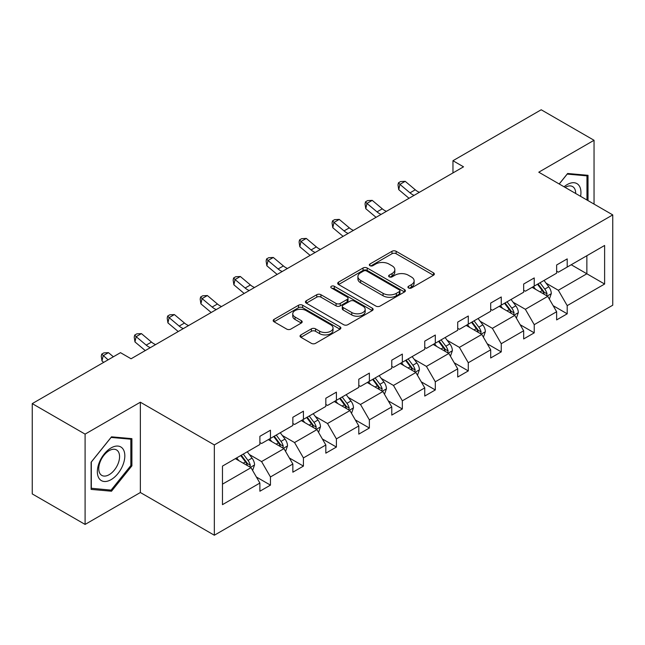 <?xml version="1.0" encoding="UTF-8"?>
<svg xmlns="http://www.w3.org/2000/svg" width="645" height="645" viewBox="0 0 645 645"><rect width="100%" height="100%" fill="white"/><g stroke="black" fill="none" stroke-linecap="round" stroke-linejoin="round"><path stroke-width="0.97" d="M408.527 287.968A2.056 1.185 0 0 0 411.437 287.968L433.48 275.246A2.935 1.693 0 0 0 434.335 274.044A2.935 1.693 0 0 0 433.48 272.851L396.135 251.292A2.935 1.693 0 0 0 391.983 251.292L369.94 264.015A2.056 1.185 0 0 0 369.343 264.853A2.056 1.185 0 0 0 369.94 265.692A2.056 1.185 0 0 0 372.842 265.692L375.696 264.047A9.385 5.418 0 0 1 388.975 264.047L392.087 265.845A9.385 5.418 0 0 1 394.837 269.675A9.385 5.418 0 0 1 392.087 273.504L389.233 275.157A2.056 1.185 0 0 0 388.637 275.995A2.056 1.185 0 0 0 389.233 276.834A2.056 1.185 0 0 0 392.144 276.834L394.99 275.181A9.385 5.418 0 0 1 408.269 275.181L411.381 276.979A9.385 5.418 0 0 1 414.13 280.817A9.385 5.418 0 0 1 411.381 284.647L408.527 286.291A2.056 1.185 0 0 0 407.93 287.13A2.056 1.185 0 0 0 408.527 287.968L408.527 286.291M300.909 334.892A2.935 1.693 0 0 0 300.046 336.093A2.935 1.693 0 0 0 300.909 337.287L311.382 343.342A2.935 1.693 0 0 0 315.534 343.342L340.012 329.208A2.935 1.693 0 0 0 340.874 328.007A2.935 1.693 0 0 0 340.012 326.805L302.674 305.246A2.935 1.693 0 0 0 298.522 305.246L274.044 319.38A2.935 1.693 0 0 0 273.182 320.581A2.935 1.693 0 0 0 274.044 321.774L286.694 329.087A2.935 1.693 0 0 0 290.847 329.087L301.32 323.032A2.935 1.693 0 0 0 302.183 321.839A2.935 1.693 0 0 0 301.32 320.638L295.047 317.017A7.845 4.531 0 0 1 292.749 313.809A7.845 4.531 0 0 1 297.595 309.624A7.845 4.531 0 0 1 306.149 310.608L330.732 324.806A7.845 4.531 0 0 1 333.03 328.007A7.845 4.531 0 0 1 328.184 332.191A7.845 4.531 0 0 1 319.63 331.208L315.534 328.845A2.935 1.693 0 0 0 311.382 328.845L300.909 334.892L300.909 337.287M140.36 402.214L85.092 434.125L32.25 403.617L32.25 493.917L85.092 524.425L140.36 492.514L214.333 535.229L214.333 444.921L140.36 402.214L140.36 492.514M594.045 204.102L594.045 140.279L538.777 172.191L612.75 214.898L214.333 444.921M594.045 140.279L541.203 109.771L452.959 160.718L452.959 172.924M32.25 403.617L120.494 352.67L131.064 358.773L463.529 166.821L452.959 160.718M375.906 306.085A2.935 1.693 0 0 0 380.058 306.085L404.536 291.951A2.935 1.693 0 0 0 405.399 290.758A2.935 1.693 0 0 0 404.536 289.557L367.19 267.998A2.935 1.693 0 0 0 363.046 267.998L338.561 282.131A2.935 1.693 0 0 0 337.706 283.332A2.935 1.693 0 0 0 338.561 284.526L375.906 306.085M332.223 288.412A2.056 1.185 0 0 1 334.312 288.702L334.312 286.267L372.278 308.181A2.935 1.693 0 0 1 373.132 309.382A2.935 1.693 0 0 1 372.278 310.576L347.792 324.709A2.935 1.693 0 0 1 343.648 324.709L306.302 303.15L306.302 300.755A2.935 1.693 0 0 0 305.44 301.957A2.935 1.693 0 0 0 306.302 303.15M306.302 300.755L316.776 294.709A2.935 1.693 0 0 1 320.928 294.709L336.077 303.448A2.935 1.693 0 0 0 340.221 303.448L347.171 299.441A2.935 1.693 0 0 0 348.034 298.24A2.935 1.693 0 0 0 347.171 297.047L331.409 287.944A2.056 1.185 0 0 1 330.804 287.106A2.056 1.185 0 0 1 332.07 286.009A2.056 1.185 0 0 1 334.312 286.267M85.092 434.125L85.092 524.425M222.477 466.093L259.887 444.494L259.887 436.318L270.457 430.223L270.457 438.398L292.854 425.458L292.854 417.283L303.424 411.179L303.424 419.363L325.83 406.423L325.83 398.247L336.4 392.144L336.4 400.319L358.797 387.387L358.797 379.212L369.367 373.108L369.367 381.284L391.773 368.351L391.773 360.176L402.343 354.073L402.343 362.248L424.749 349.316L424.749 341.141L435.31 335.037L435.31 343.213L457.716 330.28L457.716 322.105L468.286 316.002L468.286 324.177L490.692 311.245L490.692 303.069L501.254 296.966L501.254 305.141L523.659 292.209L523.659 284.034L534.229 277.931L534.229 286.106L556.635 273.174L556.635 264.99L567.205 258.895L567.205 267.07L604.615 245.471L604.615 284.034L567.205 305.633L567.205 313.809L556.635 319.904L556.635 311.728L534.229 324.669L534.229 332.844L523.659 338.947L523.659 330.764L501.254 343.704L501.254 351.88L490.692 357.983L490.692 349.808L468.286 362.74L468.286 370.915L457.716 377.019L457.716 368.843L435.31 381.776L435.31 389.951L424.749 396.054L424.749 387.879L402.343 400.811L402.343 408.986L391.773 415.09L391.773 406.914L369.367 419.847L369.367 428.022L358.797 434.125L358.797 425.95L336.4 438.882L336.4 447.058L325.83 453.161L325.83 444.986L303.424 457.918L303.424 466.093L292.854 472.196L292.854 464.021L270.457 476.953L270.457 485.129L259.887 491.232L259.887 483.057L222.477 504.656L222.477 466.093M214.333 535.229L612.75 305.206L612.75 214.898M268.336 439.616L283.977 448.646L261.572 461.578L249.341 454.515M261.572 461.578L270.457 476.953M283.977 448.646L292.854 464.021M259.887 442.543L261.572 443.518L270.457 438.398M301.312 420.58L316.953 429.61L294.547 442.543L282.317 435.48M294.547 442.543L303.424 457.918M316.953 429.61L325.83 444.986M292.854 423.507L294.547 424.483L303.424 419.363M334.279 401.545L349.921 410.575L327.523 423.507L315.284 416.444M327.523 423.507L336.4 438.882M349.921 410.575L358.797 425.95M325.83 404.471L327.523 405.447L336.4 400.319M367.255 382.509L382.896 391.539L360.49 404.471L348.26 397.409M360.49 404.471L369.367 419.847M382.896 391.539L391.773 406.914M358.797 385.436L360.49 386.411L369.367 381.284M400.231 363.474L415.872 372.504L393.466 385.436L381.227 378.373M393.466 385.436L402.343 400.811M415.872 372.504L424.749 387.879M391.773 366.4L393.466 367.376L402.343 362.248M433.198 344.438L448.839 353.468L426.434 366.4L414.203 359.338M426.434 366.4L435.31 381.776M448.839 353.468L457.716 368.843M424.749 347.365L426.434 348.34L435.31 343.213M466.174 325.394L481.815 334.424L459.409 347.365L447.178 340.302M459.409 347.365L468.286 362.74M481.815 334.424L490.692 349.808M457.716 328.329L459.409 329.305L468.286 324.177M499.141 306.359L514.783 315.389L492.377 328.329L480.146 321.266M492.377 328.329L501.254 343.704M514.783 315.389L523.659 330.764M490.692 309.294L492.377 310.269L501.254 305.141M532.117 287.323L547.758 296.353L525.353 309.294L513.122 302.231M525.353 309.294L534.229 324.669M547.758 296.353L556.635 311.728M523.659 290.258L525.353 291.234L534.229 286.106M571.22 264.748L586.861 273.778L558.328 290.258L546.089 283.195M558.328 290.258L567.205 305.633M604.615 284.034L586.861 273.778L586.861 255.718L604.615 245.471M556.635 271.214L558.328 272.19L567.205 267.07M222.477 484.153L251.01 467.681L235.369 458.651M251.01 467.681L259.887 483.057M553.144 305.69L567.205 313.809M520.176 324.725L534.229 332.844M487.201 343.761L501.254 351.88M454.233 362.796L468.286 370.915M421.258 381.84L435.31 389.951M388.282 400.876L402.343 408.986M355.314 419.911L369.367 428.022M322.339 438.947L336.4 447.058M289.371 457.982L303.424 466.093M256.396 477.018L270.457 485.129M588.022 200.627L588.022 175.311L567.624 173.489L559.191 183.978M131.903 465.843L131.903 438.648L111.512 436.826L91.114 462.199L91.114 489.394L111.512 491.216L131.903 465.843L130.846 465.23M409.349 288.259L411.381 287.089A9.385 5.418 0 0 0 414.13 283.252L414.13 280.817M394.837 269.675L394.837 272.117A9.385 5.418 0 0 1 392.087 275.947L390.056 277.124M433.44 275.27L396.135 253.727A2.935 1.693 0 0 0 391.983 253.727L370.762 265.982M404.496 291.975L367.19 270.44A2.935 1.693 0 0 0 363.046 270.44L338.601 284.55M399.352 291.596A2.056 1.185 0 0 0 399.948 290.758A2.056 1.185 0 0 0 399.352 289.919L366.57 270.989A2.056 1.185 0 0 0 363.667 270.989L360.66 272.73A9.385 5.418 0 0 0 357.911 276.56A9.385 5.418 0 0 0 360.66 280.398L383.065 293.33A9.385 5.418 0 0 0 396.344 293.33L399.352 291.596L399.352 294.031A2.056 1.185 0 0 0 399.948 293.193L399.948 290.758M357.911 276.56L357.911 279.003A9.385 5.418 0 0 0 360.66 282.833L360.66 280.398M399.352 294.031L396.344 295.773A9.385 5.418 0 0 1 383.065 295.773L360.66 282.833M306.343 303.174L316.776 297.151L316.776 294.709M348.034 298.24L348.034 300.683A2.935 1.693 0 0 1 347.171 301.876L340.221 305.891A2.935 1.693 0 0 1 336.077 305.891L320.928 297.151A2.935 1.693 0 0 0 316.776 297.151M334.312 288.702L372.238 310.6M351.791 312.527A7.845 4.531 0 0 0 360.345 313.51A7.845 4.531 0 0 0 365.183 309.318A7.845 4.531 0 0 0 362.885 306.117L354.226 301.118A2.935 1.693 0 0 0 350.074 301.118L343.124 305.125A2.935 1.693 0 0 0 342.269 306.327A2.935 1.693 0 0 0 343.124 307.528L351.791 312.527L351.791 314.962A7.845 4.531 0 0 0 360.345 315.945A7.845 4.531 0 0 0 365.183 311.761L365.183 309.318M342.269 306.327L342.269 308.77A2.935 1.693 0 0 0 343.124 309.963L343.124 307.528M351.791 314.962L343.124 309.963M333.03 328.007L333.03 330.45A7.845 4.531 0 0 1 328.184 334.634A7.845 4.531 0 0 1 319.63 333.65L315.534 331.288A2.935 1.693 0 0 0 311.382 331.288L300.949 337.311M292.749 313.809L292.749 316.252A7.845 4.531 0 0 0 295.047 319.46L295.047 317.017M301.288 323.056L295.047 319.46M339.98 329.224L302.674 307.689A2.935 1.693 0 0 0 298.522 307.689L274.077 321.799M109.352 489.974L111.512 491.216M549.363 299.135L551.306 293.523A7.917 4.571 -120 0 0 548.782 286.783L544.033 280.446M535.519 289.291L533.463 286.549M546.589 295.684L547.033 293.862A7.917 4.571 -120 0 0 544.767 289.097L540.018 282.76M538.035 283.913L543.259 290.879A4.031 2.33 60 0 1 543.993 292.104L547.033 293.862M537.479 284.227L542.227 290.564A7.917 4.571 60 0 1 544.203 294.305M414.114 195.354A14.948 8.627 60 0 1 409.994 192.839L399.916 184.373L398.739 189.646L408.817 198.112A22.422 12.94 -120 0 0 409.027 198.289M419.403 192.299A14.948 8.627 60 0 1 415.275 189.791L405.197 181.318L399.916 184.373L398.473 182.785L400.585 181.567L405.197 181.318M398.739 189.646L397.997 184.897L398.473 182.785M516.395 318.17L518.338 312.559A7.917 4.571 -120 0 0 515.807 305.819L511.058 299.482M502.552 308.326L500.496 305.585M513.613 314.72L514.057 312.898A7.917 4.571 -120 0 0 511.791 308.133L507.043 301.804M505.059 302.948L510.284 309.914A4.031 2.33 60 0 1 511.017 311.14L514.057 312.898M504.511 303.263L509.252 309.6A7.917 4.571 60 0 1 511.227 313.341M483.419 337.214L485.363 331.594A7.917 4.571 -120 0 0 482.831 324.854L478.09 318.517M469.576 327.362L467.52 324.62M480.646 333.755L481.089 331.933A7.917 4.571 -120 0 0 478.816 327.168L474.075 320.839M472.092 321.984L477.308 328.95A4.031 2.33 60 0 1 478.042 330.175L481.089 331.933M471.535 322.298L476.284 328.636A7.917 4.571 60 0 1 478.259 332.377M381.147 214.39A14.948 8.627 60 0 1 377.019 211.874L366.949 203.409L365.771 208.682L375.842 217.147A22.422 12.94 -120 0 0 376.059 217.325M386.428 211.334A14.948 8.627 60 0 1 382.3 208.827L372.23 200.361L366.949 203.409L365.497 201.821L367.61 200.603L372.23 200.361M365.771 208.682L365.03 203.933L365.497 201.821M348.171 233.425A14.948 8.627 60 0 1 344.043 230.91L333.973 222.444L332.796 227.717L342.874 236.183A22.422 12.94 -120 0 0 343.084 236.36M353.452 230.37A14.948 8.627 60 0 1 349.332 227.862L339.254 219.397L333.973 222.444L332.53 220.856L334.642 219.639L339.254 219.397M332.796 227.717L332.054 222.968L332.53 220.856M580.581 196.33A19.431 11.215 120 0 0 564.077 186.8M575.679 193.5A14.714 8.49 120 0 0 572.631 186.59A14.714 8.49 120 0 0 565.125 187.405M559.231 184.002L567.205 174.094L586.966 175.859L586.966 200.015M585.652 175.101L586.966 175.859M122.985 464.843A19.431 11.215 120 0 0 117.954 446.074A19.431 11.215 120 0 0 99.193 462.715A19.431 11.215 120 0 0 104.216 481.484A19.431 11.215 120 0 0 122.985 464.843M118.172 463.473A14.714 8.49 120 0 0 116.519 449.928A14.714 8.49 120 0 0 100.152 461.86A14.714 8.49 120 0 0 101.805 475.405A14.714 8.49 120 0 0 118.172 463.473M91.324 488.362L91.324 462.013L111.085 437.431L130.846 439.197L130.846 465.545L111.085 490.127L91.114 488.241M129.54 438.439L130.846 439.197M450.444 356.25L452.387 350.63A7.917 4.571 -120 0 0 449.863 343.89L445.115 337.553M436.609 346.405L434.553 343.656M447.67 352.791L448.114 350.969A7.917 4.571 -120 0 0 445.848 346.204L441.099 339.875M439.116 341.02L444.341 347.986A4.031 2.33 60 0 1 445.074 349.211L448.114 350.969M438.568 341.334L443.309 347.671A7.917 4.571 60 0 1 445.284 351.412M315.203 252.461A14.948 8.627 60 0 1 311.075 249.946L300.997 241.48L299.828 246.753L309.898 255.218A22.422 12.94 -120 0 0 310.116 255.396M320.484 249.413A14.948 8.627 60 0 1 316.356 246.898L306.286 238.432L300.997 241.48L299.554 239.892L301.667 238.674L306.286 238.432M299.828 246.753L299.087 242.004L299.554 239.892M417.476 375.285L419.419 369.666A7.917 4.571 -120 0 0 416.888 362.925L412.147 356.588M403.633 365.441L401.577 362.692M414.703 371.826L415.138 370.004A7.917 4.571 -120 0 0 412.873 365.239L408.132 358.91M406.148 360.055L411.365 367.029A4.031 2.33 60 0 1 412.099 368.255L415.138 370.004M405.592 360.37L410.341 366.707A7.917 4.571 60 0 1 412.308 370.448M282.228 271.497A14.948 8.627 60 0 1 278.1 268.981L268.03 260.516L266.853 265.788L276.931 274.254A22.422 12.94 -120 0 0 277.14 274.431M287.509 268.449A14.948 8.627 60 0 1 283.389 265.933L273.311 257.468L268.03 260.516L266.579 258.927L268.699 257.71L273.311 257.468M266.853 265.788L266.111 261.04L266.579 258.927M384.501 394.321L386.444 388.709A7.917 4.571 -120 0 0 383.92 381.961L379.171 375.624M370.665 384.476L368.601 381.727M381.727 390.862L382.171 389.04A7.917 4.571 -120 0 0 379.905 384.283L375.156 377.946M373.173 379.091L378.397 386.065A4.031 2.33 60 0 1 379.131 387.29L382.171 389.04M372.625 379.405L377.365 385.742A7.917 4.571 60 0 1 379.341 389.483M249.252 290.532A14.948 8.627 60 0 1 245.132 288.017L235.054 279.551L233.885 284.824L243.955 293.29A22.422 12.94 -120 0 0 244.173 293.467M254.541 287.485A14.948 8.627 60 0 1 250.413 284.969L240.343 276.503L235.054 279.551L233.611 277.971L235.723 276.745L240.343 276.503M233.885 284.824L233.143 280.075L233.611 277.971M351.533 413.356L353.476 407.745A7.917 4.571 -120 0 0 350.945 400.997L346.204 394.659M337.69 403.512L335.634 400.763M348.752 409.897L349.195 408.083A7.917 4.571 -120 0 0 346.929 403.319L342.189 396.981M340.197 398.126L345.422 405.1A4.031 2.33 60 0 1 346.155 406.326L349.195 408.083M339.649 398.449L344.398 404.778A7.917 4.571 60 0 1 346.365 408.519M216.285 309.568A14.948 8.627 60 0 1 212.157 307.052L202.087 298.587L200.909 303.86L210.98 312.325A22.422 12.94 -120 0 0 211.197 312.503M221.566 306.52A14.948 8.627 60 0 1 217.438 304.005L207.368 295.539L202.087 298.587L200.635 297.006L202.748 295.781L207.368 295.539M200.909 303.86L200.168 299.111L200.635 297.006M318.557 432.392L320.5 426.78A7.917 4.571 -120 0 0 317.977 420.032L313.228 413.695M304.722 422.548L302.658 419.798M315.784 428.933L316.227 427.119A7.917 4.571 -120 0 0 313.962 422.354L309.213 416.017M307.23 417.162L312.454 424.136A4.031 2.33 60 0 1 313.188 425.361L316.227 427.119M306.673 417.484L311.422 423.813A7.917 4.571 60 0 1 313.397 427.554M183.309 328.603A14.948 8.627 60 0 1 179.189 326.096L169.111 317.622L167.934 322.895L178.012 331.361A22.422 12.94 -120 0 0 178.222 331.538M188.598 325.556A14.948 8.627 60 0 1 184.47 323.04L174.392 314.575L169.111 317.622L167.668 316.042L169.78 314.816L174.392 314.575M167.934 322.895L167.2 318.146L167.668 316.042M285.59 451.427L287.533 445.816A7.917 4.571 -120 0 0 285.001 439.068L280.261 432.739M271.747 441.583L269.691 438.834M282.808 447.969L283.252 446.155A7.917 4.571 -120 0 0 280.986 441.39L276.237 435.053M274.254 436.197L279.478 443.171A4.031 2.33 60 0 1 280.212 444.397L283.252 446.155M273.706 436.52L278.447 442.849A7.917 4.571 60 0 1 280.422 446.59M150.341 347.639A14.948 8.627 60 0 1 146.213 345.131L136.143 336.666L134.966 341.931L145.036 350.396A22.422 12.94 -120 0 0 145.254 350.582M155.622 344.591A14.948 8.627 60 0 1 151.494 342.076L141.424 333.61L136.143 336.666L134.692 335.078L136.805 333.86L141.424 333.61M134.966 341.931L134.225 337.182L134.692 335.078M252.614 470.463L254.557 464.851A7.917 4.571 -120 0 0 252.034 458.103L247.285 451.774M238.771 460.619L236.715 457.869M249.841 467.004L250.284 465.19A7.917 4.571 -120 0 0 248.011 460.425L243.27 454.088M241.286 455.233L246.503 462.207A4.031 2.33 60 0 1 247.237 463.432L250.284 465.19M240.73 455.555L245.479 461.893A7.917 4.571 60 0 1 247.454 465.625M113.375 356.782L108.449 352.646L103.168 355.701L101.991 360.966L103.676 362.385M108.086 359.829L101.725 354.113L103.837 352.896L108.449 352.646M101.991 360.966L101.249 356.217L101.725 354.113M411.381 287.089L411.381 284.647M389.233 276.834L389.233 275.157M392.087 275.947L392.087 273.504M369.94 265.692L369.94 264.015M391.983 253.727L391.983 251.292M396.135 253.727L396.135 251.292M433.48 275.246L433.48 272.851M338.561 284.526L338.561 282.131M363.046 270.44L363.046 267.998M367.19 270.44L367.19 267.998M404.536 291.951L404.536 289.557M383.065 295.773L383.065 293.33M396.344 295.773L396.344 293.33M320.928 297.151L320.928 294.709M336.077 305.891L336.077 303.448M340.221 305.891L340.221 303.448M347.171 301.876L347.171 299.441M372.278 310.576L372.278 308.181M311.382 331.288L311.382 328.845M315.534 331.288L315.534 328.845M319.63 333.65L319.63 331.208M301.32 323.032L301.32 320.638M274.044 321.774L274.044 319.38M298.522 307.689L298.522 305.246M302.674 307.689L302.674 305.246M340.012 329.208L340.012 326.805M547.186 296.023L551.257 293.677M544.767 289.097L548.782 286.783M539.978 291.863L542.227 290.564M409.994 192.839L415.275 189.791M514.21 315.066L518.282 312.712M511.791 308.133L515.807 305.819M507.002 310.898L509.252 309.6M481.243 334.102L485.314 331.748M478.816 327.168L482.831 324.854M474.027 329.934L476.284 328.636M377.019 211.874L382.3 208.827M344.043 230.91L349.332 227.862M448.267 353.137L452.339 350.783M445.848 346.204L449.863 343.89M441.059 348.969L443.309 347.671M311.075 249.946L316.356 246.898M415.299 372.173L419.363 369.819M412.873 365.239L416.888 362.925M408.083 368.005L410.341 366.707M278.1 268.981L283.389 265.933M382.324 391.209L386.395 388.862M379.905 384.283L383.92 381.961M375.116 387.04L377.365 385.742M245.132 288.017L250.413 284.969M349.356 410.244L353.42 407.898M346.929 403.319L350.945 400.997M342.14 406.084L344.398 404.778M212.157 307.052L217.438 304.005M316.381 429.28L320.452 426.934M313.962 422.354L317.977 420.032M309.173 425.12L311.422 423.813M179.189 326.096L184.47 323.04M283.413 448.315L287.476 445.969M280.986 441.39L285.001 439.068M276.197 444.155L278.447 442.849M146.213 345.131L151.494 342.076M250.437 467.351L254.509 465.005M248.011 460.425L252.034 458.103M243.221 463.191L245.479 461.893"/></g></svg>
